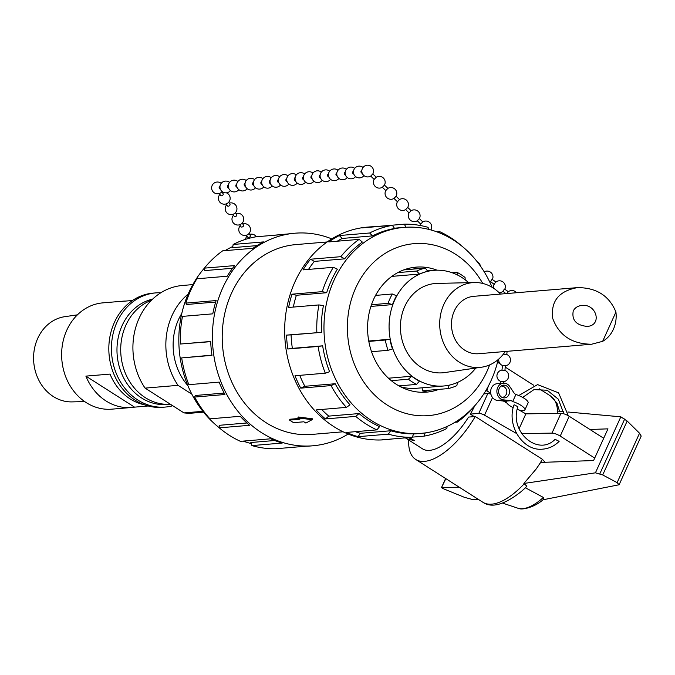 <?xml version="1.0" encoding="UTF-8"?>
<svg xmlns="http://www.w3.org/2000/svg" width="675" height="675" viewBox="0 0 675 675"><rect width="100%" height="100%" fill="white"/><g stroke="black" fill="none" stroke-linecap="round" stroke-linejoin="round"><path stroke-width="1.01" d="M511.287 400.672L512.688 401.566A10.083 2.843 24.4 0 1 524.888 409.894L528.086 402.857A10.083 2.843 -155.6 0 0 515.886 394.521L514.485 393.626L509.709 386.48A8.395 7.189 85.2 0 0 503.373 383.155A8.395 7.189 85.2 0 0 496.876 391.466A8.395 7.189 85.2 0 0 503.626 399.887L511.287 400.672L506.79 401.051L498.656 400.199A8.395 7.189 85.2 0 0 499.129 400.267L506.79 401.051L505.052 401.195L506.452 402.089A10.083 2.843 24.4 0 0 513.202 407.692M524.888 409.894A10.083 2.843 24.4 0 1 517.193 409.404M514.283 404.823L517.877 406.738C508.958 431.873 538.237 456.823 555.103 439.315L559.128 441.366C554.538 445.956 549.163 448.546 543.004 449.12C523.125 451.718 506.351 425.824 513.953 404.992L514.283 404.823M521.606 433.603L551.981 433.114A6.716 1.898 24.4 0 1 560.225 436.092L594.709 458.072M516.594 433.527L484.515 415.201L492.522 397.55M474.263 416.602L470.348 414.104L478.794 413.395A5.037 1.426 24.4 0 1 484.515 415.201M505.28 351.481A42.533 36.425 -94.8 0 1 481.604 367.2A42.533 36.425 -94.8 0 1 446.487 348.806A42.533 36.425 -94.8 0 1 443.829 304.417A42.533 36.425 -94.8 0 1 474.491 282.538A42.533 36.425 -94.8 0 1 500.462 294.081M591.612 344.233L478.575 353.725A28.797 24.663 -94.8 0 1 455.701 340.512A28.797 24.663 -94.8 0 1 454.267 311.065A28.797 24.663 -94.8 0 1 473.757 296.325L577.429 287.618C596.43 287.601 609.263 295.743 615.929 312.052L602.648 341.331L591.612 344.233C572.02 344.031 559.077 335.483 552.774 318.592C550.53 301.354 558.748 291.035 577.429 287.618M573.235 311.023C571.641 320.169 576.281 325.299 587.14 326.405C602.37 325.645 596.869 303.666 581.892 305.438C577.749 305.902 574.864 307.766 573.235 311.023M602.648 341.331A28.797 24.663 85.2 0 0 615.929 312.052M490.928 394.217A5.037 1.426 -155.6 0 0 487.78 393.584L483.789 393.922M603.695 438.261L569.219 416.281A6.716 1.898 -155.6 0 0 560.967 413.302L525.85 413.868L519.1 410.012M506.874 403.026L503.356 401.017M155.731 292.899L153.141 293.119A57.282 49.047 85.2 0 0 109.055 354.308A57.282 49.047 85.2 0 0 162.734 407.278L165.324 407.059A57.282 49.047 -94.8 0 1 111.653 354.088A57.282 49.047 -94.8 0 1 155.731 292.899A57.282 49.047 -94.8 0 1 160.802 292.781M152.643 299.101A53.333 45.672 85.2 0 0 117.551 358.476A53.333 45.672 85.2 0 0 167.164 404.511L170.378 404.241A53.333 45.672 85.2 0 1 121.711 360.821A53.333 45.672 85.2 0 1 151.419 300.282M172.758 405.759A57.282 49.047 -94.8 0 1 165.324 407.059M312.188 419.648L297.852 417.952L299.86 419.234L289.541 420.103L293.549 422.66L303.868 421.791L305.876 423.073L312.188 419.648L312.559 418.812L298.282 416.99L297.852 417.952M289.541 420.103L289.929 419.234L298.704 418.5M412.577 439.501L412.366 439.948A50.363 21.786 122.5 0 1 406.148 438.37L405.354 437.864M412.366 439.948L408.662 437.586M543.367 497.441A49.511 21.414 122.5 0 1 519.353 508.57C521.083 509.92 534.237 508.022 543.721 499.146L543.367 497.441L525.437 487.789L526.88 486.177L523.884 483.469L595.434 472.821L602.708 474.955L617.119 482.642L619.118 484.76L542.945 499.787M478.761 499.643L472.053 499.399L464.299 497.273L443.07 488.607L441.517 487.553L445.837 478.651M545.046 462.282L542.405 459.312L475.267 416.517L468.551 417.082A50.397 21.794 122.5 0 1 422.474 448.816L405.717 438.1M475.267 416.517A62.994 27.245 122.5 0 1 415.707 459.439A62.994 27.245 122.5 0 1 408.687 440.032M523.884 483.469L536.186 468.99L540.658 462.426L593.587 460.553L607.964 428.853L589.933 429.486M525.437 487.789A55.173 23.861 122.5 0 1 523.302 489.729L521.362 491.442C504.487 504.782 491.645 508.385 482.836 502.234L415.707 459.439M519.353 508.57A49.511 21.414 122.5 0 1 517.767 508.174L502.791 503.17M557.339 413.362L557.204 411.024L563.532 411.607M488.202 386.412A62.994 27.245 122.5 0 1 486.92 390.833L490.742 393.272M485.646 390.943L486.92 390.833M619.118 484.76L641.199 436.084L639.537 433.215L627.168 421.031L620.831 416.829L567.92 412.003M595.434 472.821L620.831 416.829M602.708 474.955L627.168 421.031M441.847 487.451L459.304 487.232M409.463 437.518L414.307 440.606L406.527 438.657M470.348 414.104A50.397 21.794 -57.5 0 0 474.668 405.937M519.067 428.827L525.85 413.868M551.981 433.114L560.967 413.302M327.156 241.962L295.895 244.595A95.242 81.557 85.2 0 0 222.598 346.334A95.242 81.557 85.2 0 0 311.842 434.413L343.102 431.789M468.653 282.682A58.025 49.688 85.2 0 0 433.974 270.337A58.025 49.688 85.2 0 0 389.315 332.328A58.025 49.688 85.2 0 0 443.686 385.99A58.025 49.688 85.2 0 0 475.824 368.035M403.793 269.89L425.351 268.085L427.739 271.282A58.025 49.688 85.2 0 0 419.462 274.067L392.234 276.353A58.025 49.688 85.2 0 0 391.255 276.809M375.553 295.405L392.31 293.996L396.537 295.76A58.025 49.688 85.2 0 0 392.521 304.594L370.904 306.416M368.736 341.018L389.897 339.238A58.025 49.688 85.2 0 0 392.504 348.95L388.041 350.317L371.528 351.709M388.462 378.202L411.725 376.245A58.025 49.688 85.2 0 0 419.411 381.147L416.534 384.413L398.925 385.889M400.494 386.741A58.025 49.688 85.2 0 0 416.104 388.311L443.686 385.99M421.521 392.276A62.724 53.705 85.2 0 0 428.802 390.226M418.584 268.65A62.724 53.705 85.2 0 0 411.067 267.832M449.204 385.163L448.099 388.606L422.618 390.741L422.069 387.804M465.21 279.83L465.05 277.467A61.442 52.608 85.2 0 0 456.907 272.27L457.49 275.003M452.022 272.683L456.907 272.27M397.794 272.607L416.585 271.029L419.462 274.067M425.351 268.085A61.442 52.608 85.2 0 0 416.585 271.029M371.452 304.754L388.066 303.353L392.521 304.594M392.31 293.996A61.442 52.608 85.2 0 0 388.066 303.353M368.812 341.415L385.29 340.031A61.442 52.608 85.2 0 0 388.041 350.317M389.897 339.238L385.29 340.031M391.281 380.658L408.392 379.223A61.442 52.608 85.2 0 0 416.534 384.413M411.725 376.245L408.392 379.223M448.099 388.606A61.442 52.608 85.2 0 0 456.857 385.653L457.464 382.463M481.604 367.2L444.555 372.583A44.803 38.365 -94.8 0 1 407.565 353.211A44.803 38.365 -94.8 0 1 404.772 306.45A44.803 38.365 -94.8 0 1 437.062 283.416L474.491 282.538M437.037 270.194A62.724 53.705 85.2 0 0 416.095 267.131A62.724 53.705 85.2 0 0 368.558 316.119A62.724 53.705 85.2 0 0 396.495 384.429A62.724 53.705 85.2 0 0 426.6 392.133A62.724 53.705 85.2 0 0 438.902 389.374M489.594 364.93A86.273 73.87 -94.8 0 1 387.155 405.008A86.273 73.87 -94.8 0 1 366.221 270.515A86.273 73.87 -94.8 0 1 482.752 283.449M492.1 287.297A103.343 88.484 85.2 0 0 403.912 227.391A103.343 88.484 85.2 0 0 325.578 308.112A103.343 88.484 85.2 0 0 371.613 420.652A103.343 88.484 85.2 0 0 421.217 433.35A103.343 88.484 85.2 0 0 498.167 359.573M321.663 409.447A103.343 88.484 85.2 0 0 328.759 416.112L359.066 413.564A103.343 88.484 85.2 0 0 368.972 420.879A103.343 88.484 85.2 0 0 379.578 426.642L376.886 429.874L346.579 432.422A106.667 91.336 85.2 0 0 358.062 436.674L388.37 434.135A106.667 91.336 85.2 0 0 412.155 437.29L413.741 433.822A103.343 88.484 85.2 0 1 390.707 430.76L388.37 434.135M355.396 431.679A103.343 88.484 85.2 0 0 360.399 433.308L390.707 430.76M374.051 226.876L373.967 226.733A106.667 91.336 85.2 0 0 368.98 226.986A106.667 91.336 85.2 0 0 362.078 227.88L392.386 225.332L394.588 228.479A103.343 88.484 85.2 0 0 372.524 235.896L342.217 238.444A103.343 88.484 85.2 0 0 337.264 241.203M342.217 238.444L339.306 235.541A106.667 91.336 85.2 0 0 328.809 241.92L359.117 239.372L362.365 242.08A103.343 88.484 85.2 0 0 344.638 258.846L314.331 261.394A103.343 88.484 85.2 0 0 308.526 269.401M314.331 261.394L310.517 259.225A106.667 91.336 85.2 0 0 303.024 269.865L333.332 267.317L337.382 269.148A103.343 88.484 85.2 0 0 326.683 292.722L296.376 295.27A103.343 88.484 85.2 0 0 293.338 307.066M296.376 295.27L291.988 294.19A106.667 91.336 85.2 0 0 288.63 307.462L318.938 304.923L323.435 305.581A103.343 88.484 85.2 0 0 321.41 332.362L291.102 334.901A103.343 88.484 85.2 0 0 292.359 348.368L322.667 345.819A103.343 88.484 85.2 0 0 329.611 371.731L325.308 373.199L295 375.747A106.667 91.336 85.2 0 0 300.746 388.142L331.054 385.594A106.667 91.336 85.2 0 0 346.393 407.371L350.038 404.84A103.343 88.484 85.2 0 1 335.18 383.738L331.054 385.594M299.734 375.342A103.343 88.484 85.2 0 0 304.872 386.286L335.18 383.738M359.066 413.564L355.717 416.382A106.667 91.336 85.2 0 0 376.886 429.874M346.393 407.371L316.086 409.919A106.667 91.336 85.2 0 0 325.409 418.93L328.759 416.112M325.409 418.93L355.717 416.382M368.98 226.986L367.175 227.137A106.667 91.336 85.2 0 0 289.364 297.067A106.667 91.336 85.2 0 0 314.288 410.071A106.667 91.336 85.2 0 0 385.037 439.729L386.843 439.577A106.667 91.336 85.2 0 0 391.804 439.003M291.102 334.901L286.538 335.104A106.667 91.336 85.2 0 0 287.837 349L318.144 346.452A106.667 91.336 85.2 0 0 325.308 373.199M286.538 335.104L321.41 332.362M318.938 304.923A106.667 91.336 85.2 0 0 316.845 332.556M291.988 294.19L322.296 291.642L326.683 292.722M333.332 267.317A106.667 91.336 85.2 0 0 322.296 291.642M310.517 259.225L340.824 256.677L344.638 258.846M359.117 239.372A106.667 91.336 85.2 0 0 340.824 256.677M339.306 235.541L369.613 232.993L372.524 235.896M392.386 225.332A106.667 91.336 85.2 0 0 369.613 232.993M373.967 226.733L404.274 224.184L406.046 227.247M428.785 229.399L428.06 227.34A106.667 91.336 85.2 0 0 404.274 224.184M436.784 231.829L439.543 231.593L439.898 233.027M460.713 245.194L460.713 245.093A106.667 91.336 85.2 0 0 439.543 231.593M454.925 422.305L457.312 422.103A106.667 91.336 85.2 0 0 475.554 404.857M412.223 437.138L424.043 436.143A106.667 91.336 85.2 0 0 446.816 428.482L447.145 426.44M412.155 437.29L381.848 439.838A106.667 91.336 85.2 0 0 386.843 439.577M300.746 388.142L304.872 386.286M287.837 349L292.359 348.368M358.062 436.674L360.399 433.308M425.191 432.911L424.043 436.143M457.397 420.753L457.312 422.103M322.667 345.819L318.144 346.452M219.265 427.748A103.343 88.484 -94.8 0 1 204.424 268.085M225.053 250.636A103.343 88.484 -94.8 0 1 232.833 246.493M251.184 443.542A103.343 88.484 -94.8 0 1 243.186 441.112M210.71 341.66L180.394 344.022L210.701 341.474A106.667 91.336 -94.8 0 0 211.992 355.371L181.685 357.919A106.667 91.336 -94.8 0 0 188.857 384.666L219.164 382.118A106.667 91.336 -94.8 0 0 224.91 394.512L194.602 397.06A106.667 91.336 -94.8 0 0 209.942 418.837L240.249 416.289A106.667 91.336 -94.8 0 0 249.573 425.301L219.265 427.849A106.667 91.336 -94.8 0 0 240.435 441.34L270.743 438.792A106.667 91.336 -94.8 0 0 282.226 443.053L251.918 445.593L250.822 442.513L274.767 440.505M219.265 427.849L219.189 425.317L246.94 422.989M194.602 397.06L195.294 395.491L224.151 393.069M181.685 357.919L211.958 355.118M215.688 302.046L186.806 304.476L185.836 303.109A106.667 91.336 -94.8 0 1 196.872 278.783L227.18 276.235A106.667 91.336 -94.8 0 1 234.672 265.596L204.365 268.144A106.667 91.336 -94.8 0 1 222.666 250.838L252.973 248.29A106.667 91.336 -94.8 0 1 263.461 241.912L233.153 244.46A106.667 91.336 -94.8 0 1 255.926 236.798L286.234 234.25A106.667 91.336 -94.8 0 1 293.136 233.364L294.941 233.212A106.667 91.336 -94.8 0 1 331.788 238.899M232.605 268.262L204.761 270.599L204.365 268.144M256.981 245.607L232.647 247.649L233.153 244.46M348.182 434.033A106.667 91.336 -94.8 0 1 312.803 445.795A106.667 91.336 -94.8 0 1 284.023 442.901A106.667 91.336 -94.8 0 1 212.583 330.303A106.667 91.336 -94.8 0 1 294.941 233.212M312.803 445.795L310.998 445.947A106.667 91.336 -94.8 0 1 306.011 446.209L275.704 448.757A106.667 91.336 -94.8 0 1 251.918 445.593M288.174 233.938L267.747 235.803M180.394 344.022A106.667 91.336 -94.8 0 1 182.486 316.381L212.794 313.841A106.667 91.336 -94.8 0 1 216.143 300.561L185.836 303.109M202.871 411.32L183.98 412.906L145.083 388.117L178.023 385.349L191.843 394.158M203.538 412.163L193.134 413.032A63.998 54.802 -94.8 0 1 183.98 412.906M178.023 385.349A63.998 54.802 -94.8 0 1 188.139 294.072M187.869 385.627A55.519 47.537 -94.8 0 1 181.803 313.386M145.083 388.117A63.998 54.802 -94.8 0 1 137.177 323.013A63.998 54.802 -94.8 0 1 182.419 285.483L192.822 284.605M132.494 300.493L119.703 301.565A53.333 45.672 -94.8 0 1 122.656 301.21L102.887 302.864A53.333 45.672 85.2 0 0 61.847 359.834A53.333 45.672 85.2 0 0 111.822 409.16L131.583 407.498A53.333 45.672 -94.8 0 1 85.885 376.118L110.042 374.093A53.333 45.672 85.2 0 0 144.357 404.772M77.414 314.845L64.808 316.676A42.82 36.661 85.2 0 0 33.75 362.197A42.82 36.661 85.2 0 0 71.972 401.895L84.704 401.6M122.656 301.21A53.333 45.672 -94.8 0 1 125.626 301.067M148.238 405.987L134.544 407.143A53.333 45.672 -94.8 0 1 131.583 407.498M85.885 376.118L134.544 407.143M431.308 230.065L430.827 229.93M430.988 229.753A5.881 5.881 0 0 0 422.786 221.889L420.694 224.066A5.881 5.881 0 0 0 420.137 225.475M422.786 221.889L419.352 218.59L417.26 220.767L420.694 224.066M419.352 218.59A5.881 5.881 0 0 0 411.151 210.718L409.058 212.903A5.881 5.881 0 0 0 417.26 220.767M372.819 173.922A5.881 5.881 0 0 0 363.184 167.282A5.881 5.881 0 0 0 370.718 176.099L372.819 173.922L376.253 177.221L374.161 179.398A5.881 5.881 0 0 0 382.354 187.27L385.788 190.569A5.881 5.881 0 0 0 393.989 198.433L397.423 201.732A5.881 5.881 0 0 0 405.624 209.604L409.058 212.903M376.253 177.221A5.881 5.881 0 0 1 384.446 185.085L382.354 187.27M384.446 185.085L387.889 188.384L385.788 190.569M387.889 188.384A5.881 5.881 0 0 1 396.082 196.256L393.989 198.433M396.082 196.256L399.516 199.555L397.423 201.732M399.516 199.555A5.881 5.881 0 0 1 407.717 207.419L405.624 209.604M361.851 170.235A1.51 1.291 83.6 0 0 362.18 173.188M353.506 171.172A1.51 1.291 83.6 0 0 353.835 174.116M320.465 177.854A1.51 1.291 -96.4 0 1 320.136 174.909M328.48 173.973A1.51 1.291 83.6 0 0 328.809 176.926M336.825 173.045A1.51 1.291 83.6 0 0 337.154 175.989M345.161 172.108A1.51 1.291 83.6 0 0 345.499 175.053M311.791 175.846A1.51 1.291 83.6 0 0 312.12 178.791M303.446 176.782A1.51 1.291 83.6 0 0 303.784 179.727M270.405 183.465A1.51 1.291 -96.4 0 1 270.076 180.52M278.421 179.584A1.51 1.291 83.6 0 0 278.75 182.528M286.765 178.647A1.51 1.291 83.6 0 0 287.094 181.592M295.11 177.711A1.51 1.291 83.6 0 0 295.439 180.664M261.731 181.448A1.51 1.291 83.6 0 0 262.069 184.402M253.395 182.385A1.51 1.291 83.6 0 0 253.724 185.33M220.354 189.068A1.51 1.291 -96.4 0 1 220.016 186.123M228.361 185.186A1.51 1.291 83.6 0 0 228.69 188.139M236.706 184.258A1.51 1.291 83.6 0 0 237.035 187.203M245.05 183.322A1.51 1.291 83.6 0 0 245.379 186.266M220.615 195.463A1.51 0.962 -33.1 0 0 220.75 195.615A1.51 0.962 -33.1 0 0 222.531 195.379A1.51 0.962 -33.1 0 0 223.163 193.835M226.117 203.909L227.407 205.892A1.51 0.962 -33.1 0 0 227.543 206.035A1.51 0.962 -33.1 0 0 229.314 205.799A1.51 0.962 -33.1 0 0 229.947 204.255M247.759 237.144A1.51 0.962 -33.1 0 0 247.894 237.296A1.51 0.962 -33.1 0 0 249.674 237.06A1.51 0.962 -33.1 0 0 250.307 235.516M239.684 224.75L240.983 226.733A1.51 0.962 -33.1 0 0 241.11 226.876A1.51 0.962 -33.1 0 0 242.89 226.64A1.51 0.962 -33.1 0 0 243.523 225.096M232.9 214.329L234.2 216.312A1.51 0.962 -33.1 0 0 234.326 216.456A1.51 0.962 -33.1 0 0 236.107 216.219A1.51 0.962 -33.1 0 0 236.739 214.675M508.469 291.769L504.436 289.035L502.934 291.279L505.929 293.625M508.098 291.904L506.79 293.482A5.881 5.881 0 0 0 506.748 293.558M495.695 282.192L494.387 283.762A5.881 5.881 0 0 0 493.898 288.444M496.057 282.049L492.033 279.323L490.531 281.559L494.193 284.428M503.364 383.155L497.129 383.687A8.395 7.189 85.2 0 0 490.632 391.711A8.395 7.189 85.2 0 0 496.918 400.343L496.96 400.351M504.09 401.093L497.399 400.41A8.395 7.189 -94.8 0 1 496.927 400.343M509.557 400.815L501.896 400.03A8.395 7.189 -94.8 0 1 501.424 399.963L498.656 400.199M508.359 387.695A6.387 5.468 85.2 0 0 503.533 385.172A6.387 5.468 85.2 0 0 499.222 388.437A6.387 5.468 85.2 0 0 499.534 394.959A6.387 5.468 85.2 0 0 504.605 397.887A6.387 5.468 85.2 0 0 509.11 394.166A6.387 5.468 85.2 0 0 508.359 387.695M502.951 385.914L502.377 385.417M512.688 401.566L515.886 394.521M503.17 385.805L503.111 386.362L501.272 385.965M503.466 381.729L500.808 381.426M505.288 365.825L504.934 370.457L501.93 370.111L502.63 365.521M505.474 365.766L502.47 365.42M506.756 354.561L503.752 354.215M559.533 411.235L556.959 403.11L550.564 395.997A62.994 27.245 122.5 0 1 557.55 411.058M542.405 459.312A62.994 27.245 122.5 0 1 536.186 468.99M524.348 483.646A62.994 27.245 122.5 0 1 482.836 502.234M526.88 486.177A59.636 25.793 122.5 0 1 521.362 491.442M617.119 482.642L639.537 433.215M599.873 473.707L624.729 418.922M478.794 413.395L487.78 393.584M560.225 436.092L569.219 416.281M497.399 400.41L499.129 400.267M501.896 400.03L503.626 399.887M518.763 395.533L537.587 384.607L558.588 392.85L568.299 415.733M522.686 397.415L533.992 389.593L547.197 390.243L558.36 399.212L563.861 413.826M550.564 395.997L539.258 388.792M533.706 385.256L505.313 367.158M500.251 363.926L497.534 362.197M445.618 478.516L441.517 487.553M427.444 270.886L433.974 270.337M413.674 433.983L421.217 433.35M394.394 228.192L403.912 227.391M370.718 176.099L374.161 179.398M407.717 207.419L411.151 210.718M363.04 167.451A5.881 5.881 0 0 0 354.881 175.863A5.881 5.881 0 0 0 363.96 175.635M354.696 168.387A5.881 5.881 0 0 0 346.764 168.851A5.881 5.881 0 0 0 346.545 176.799A5.881 5.881 0 0 0 355.615 176.572M329.67 171.188A5.881 5.881 0 0 0 321.73 171.661A5.881 5.881 0 0 0 321.511 179.601A5.881 5.881 0 0 0 330.581 179.373M338.015 170.26A5.881 5.881 0 0 0 330.075 170.724A5.881 5.881 0 0 0 329.856 178.664A5.881 5.881 0 0 0 338.926 178.436M346.351 169.324A5.881 5.881 0 0 0 338.42 169.788A5.881 5.881 0 0 0 338.2 177.736A5.881 5.881 0 0 0 347.271 177.508M321.325 172.125A5.881 5.881 0 0 0 312.533 173.728A5.881 5.881 0 0 0 314.314 181.55A5.881 5.881 0 0 0 322.245 180.309M312.981 173.062A5.881 5.881 0 0 0 304.189 174.665A5.881 5.881 0 0 0 305.969 182.486A5.881 5.881 0 0 0 313.9 181.246M304.636 173.998A5.881 5.881 0 0 0 295.844 175.593A5.881 5.881 0 0 0 297.624 183.423A5.881 5.881 0 0 0 305.556 182.174M279.61 176.799A5.881 5.881 0 0 0 270.818 178.403A5.881 5.881 0 0 0 272.599 186.224A5.881 5.881 0 0 0 280.53 184.984M287.955 175.863A5.881 5.881 0 0 0 279.163 177.466A5.881 5.881 0 0 0 280.943 185.287A5.881 5.881 0 0 0 288.866 184.047M296.3 174.926A5.881 5.881 0 0 0 287.499 176.529A5.881 5.881 0 0 0 289.288 184.351A5.881 5.881 0 0 0 297.211 183.111M271.266 177.736A5.881 5.881 0 0 0 262.474 179.331A5.881 5.881 0 0 0 264.254 187.161A5.881 5.881 0 0 0 272.185 185.912M262.921 178.664A5.881 5.881 0 0 0 253.682 181.221A5.881 5.881 0 0 0 263.841 186.848M254.585 179.601A5.881 5.881 0 0 0 245.346 182.149A5.881 5.881 0 0 0 255.496 187.785M229.551 182.402A5.881 5.881 0 0 0 220.312 184.958A5.881 5.881 0 0 0 230.47 190.586M237.895 181.474A5.881 5.881 0 0 0 228.656 184.022A5.881 5.881 0 0 0 238.815 189.658M246.24 180.537A5.881 5.881 0 0 0 237.001 183.085A5.881 5.881 0 0 0 247.151 188.722M221.206 183.338A5.881 5.881 0 0 0 213.688 183.423A5.881 5.881 0 0 0 213.427 192.139A5.881 5.881 0 0 0 222.126 191.523M223.155 193.826L221.864 191.835M220.624 195.472L219.333 193.489M219.915 194.383A5.881 5.881 0 0 0 220.548 202.863A5.881 5.881 0 0 0 229.373 201.268A5.881 5.881 0 0 0 226.361 192.822M223.762 192.468A5.881 5.881 0 0 0 222.446 192.738M229.947 204.247L228.648 202.255M226.699 204.803A5.881 5.881 0 0 0 227.34 213.283A5.881 5.881 0 0 0 236.849 209.824A5.881 5.881 0 0 0 229.238 203.158M256.331 236.765A5.881 5.881 0 0 0 249.59 234.419M247.058 236.064A5.881 5.881 0 0 0 245.582 239.33M250.298 235.507L249.007 233.516M247.767 237.161L246.476 235.17M240.275 225.644A5.881 5.881 0 0 0 240.907 234.124A5.881 5.881 0 0 0 250.417 230.664A5.881 5.881 0 0 0 242.806 223.999M243.515 225.087L242.224 223.096M233.483 215.224A5.881 5.881 0 0 0 234.124 223.703A5.881 5.881 0 0 0 243.633 220.244A5.881 5.881 0 0 0 236.022 213.578M236.731 214.667L235.432 212.676M504.9 288.976A5.881 5.881 0 0 0 495.458 282.395M498.909 292.511A5.881 5.881 0 0 0 503.035 291.355M492.497 279.256A5.881 5.881 0 0 0 484.211 271.823M489.814 282.158A5.881 5.881 0 0 0 490.632 281.644M480.465 266.119A5.881 5.881 0 0 0 477.428 262.027M502.31 397.516A5.881 5.881 0 0 0 502.951 386.252M500.403 383.434L500.648 381.316M503.407 383.78L503.651 381.662M502.107 370.052A5.881 5.881 0 0 0 500.639 381.358M503.643 381.704A5.881 5.881 0 0 0 504.773 370.356M503.93 354.147A5.881 5.881 0 0 0 503.272 354.265M498.817 359.007A5.881 5.881 0 0 0 502.462 365.462M505.465 365.799A5.881 5.881 0 0 0 506.596 354.451M516.518 292.739A5.881 5.881 0 0 0 507.862 292.106M507.127 351.329L506.756 354.51M503.828 353.548L503.752 354.173"/></g></svg>
